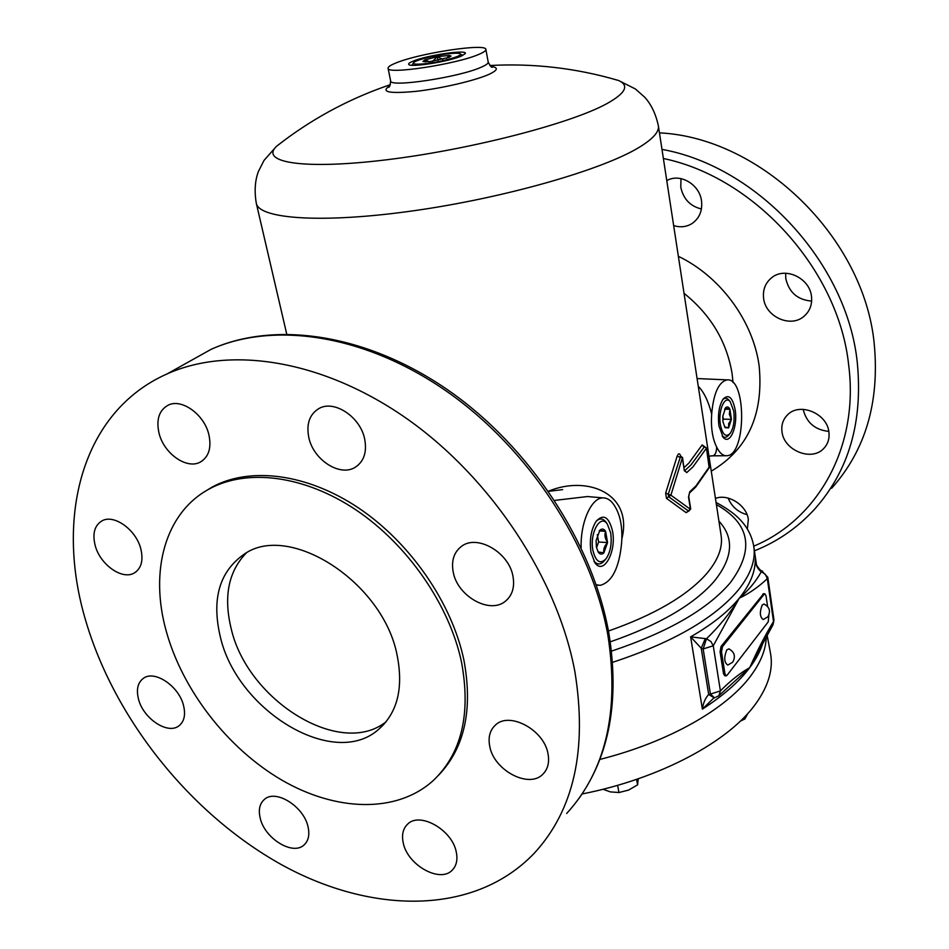 <?xml version="1.0" encoding="UTF-8"?>
<svg xmlns="http://www.w3.org/2000/svg" width="949" height="949" viewBox="0 0 949 949"><rect width="100%" height="100%" fill="white"/><g stroke="black" fill="none" stroke-linecap="round" stroke-linejoin="round"><path stroke-width="1.42" d="M307.974 826.543C303.609 806.235 275.59 788.939 264.439 799.378C259.623 803.613 258.223 809.924 260.251 818.335C264.807 838.619 292.909 855.879 304.071 844.93C308.544 840.778 309.837 834.646 307.974 826.543M456.279 852.048C452.27 829.734 419.482 811.336 407.477 824.29C402.945 828.774 401.546 834.99 403.254 842.926C407.477 865.215 440.407 883.602 452.4 869.972C456.528 865.595 457.821 859.628 456.279 852.048M548.048 753.981C544.311 729.757 508.901 710.908 495.117 725.368C489.838 730.493 488.047 737.432 489.72 746.199C493.729 770.458 529.459 789.271 543.172 773.886C547.905 768.904 549.53 762.272 548.048 753.981M513.006 576.494C509.15 552.282 476.837 533.812 461.285 546.529C453.859 552.377 451.178 560.895 453.219 572.057C457.371 596.387 490.17 614.75 505.687 600.978C512.365 595.237 514.809 587.075 513.006 576.494M364.689 439.114C360.454 416.908 334.119 399.493 318.923 408.544C309.54 414.31 306.171 423.966 308.816 437.525C313.324 459.885 340.074 477.169 355.306 467.228C363.942 461.487 367.073 452.115 364.689 439.114M208.875 434.666C204.32 414.416 181.496 398.07 168.068 405.223C159.052 410.336 156.039 419.683 159.052 433.242C163.845 453.586 186.917 469.802 200.381 462.021C208.816 456.908 211.639 447.786 208.875 434.666M140.808 548.866C136.122 529.672 113.773 513.765 101.863 520.93C94.509 525.532 92.278 533.706 95.185 545.485C100.06 564.726 122.54 580.527 134.473 572.864C141.389 568.309 143.501 560.301 140.808 548.866M183.489 705.344C178.887 686.139 154.675 669.852 143.536 678.227C137.735 682.521 136.075 689.555 138.566 699.342C143.346 718.547 167.641 734.763 178.792 725.938C184.236 721.703 185.802 714.834 183.489 705.344M715.451 498.427C727.966 493.397 746.555 505.082 748.334 519.293L747.361 529.044M782 431.736C781.146 424.986 783.032 419.328 787.658 414.749C799.793 402.032 827.291 413.491 828.916 432.175C829.64 438.557 827.955 443.942 823.851 448.343C811.917 461.855 783.838 450.573 782 431.736M811.644 301.094C797.587 299.92 788.951 292.375 785.772 278.484L785.665 273.253M763.577 298.081C762.711 289.54 765.475 282.695 771.893 277.547C785.357 266.467 809.983 278.223 811.514 296.634C812.285 304.688 809.794 311.225 804.052 316.254C790.695 328.307 765.262 316.788 763.577 298.081M701.43 208.982C690.184 206.218 683.304 198.946 680.777 187.167L680.991 178.614M666.779 180.654C679.923 172.73 699.888 184.462 701.56 201.318C702.485 211.212 699.188 218.697 691.679 223.774C686.115 227.025 680.101 227.618 673.648 225.554M246.266 553.006C228.484 571.44 223.43 596.541 231.105 628.333C247.179 700.113 340.062 758.488 386.065 721.798M220.298 636.732C236.918 710.433 333.479 769.627 378.485 729.496C397.394 712.936 403.61 688.227 397.156 655.379C383.313 582.188 289.196 521.997 244.19 554.192C219.409 571.559 211.449 599.068 220.298 636.732M764.194 604.11L762.284 604.869C759.461 612.176 759.781 617.075 763.233 619.555L767.717 616.886M729.022 648.914L726.839 649.78C723.767 657.455 724.099 662.556 727.812 665.071L732.545 662.272M424.535 63.773C440.217 62.266 463.278 55.896 460.372 53.927C459.34 53.085 455.579 52.99 449.091 53.654C434.891 55.078 413.847 60.546 413.444 62.966C413.23 64.247 416.931 64.508 424.535 63.773M425.211 61.97L424.95 59.929L422.874 61.483L429.541 61.709L449.043 57.379L451.06 56.062L449.292 55.41L449.541 57.165M733.767 411.249L730.22 401.712C724.87 394.784 717.966 410.49 720.362 424.488C722.497 434.678 725.76 437.655 730.161 433.42C733.601 428.07 734.799 420.68 733.767 411.249M722.853 399.482C724.906 397.726 726.898 397.892 728.82 399.992L729.271 400.549M724.561 409.185L729.935 409.28C728.642 406.848 727.207 406.338 725.629 407.714L722.782 416.303L722.972 421.914L725.131 427.702L728.618 427.869L728.678 423.574L731.418 419.316L729.342 414.274L729.935 409.28L725.25 408.129M610.67 532.887L607.336 524.085C600.42 513.397 589.365 533.208 592.923 550.432C595.853 561.927 600.266 564.679 606.15 558.688C610.551 551.891 612.046 543.291 610.67 532.887M596.162 521.25C599.685 517.988 602.971 518.284 606.02 522.14L606.553 522.935M599.246 530.93L605.592 531.286C603.861 528.723 601.951 528.379 599.863 530.242L596.102 540.586L596.387 547.004L598.143 551.95L603.884 552.864C603.184 549.317 604.418 545.889 607.574 542.555C604.999 538.688 604.335 534.939 605.592 531.286L599.863 530.242L599.27 530.894M599.839 759.437C668.95 741.999 726.685 708.796 750.944 675.629C761.027 661.939 766.151 648.772 766.317 636.15M582.057 793.981C660.575 778.56 729.556 741.145 756.128 703.245C768.631 685.546 773.411 668.831 770.469 653.114L767.053 634.822M461.356 56.074L465.271 53.607C468.213 49.182 426.801 55.244 412.945 61.211C409.505 62.622 408.106 63.713 408.782 64.485C410.3 67.723 449.138 61.543 461.356 56.074M735.167 409.873C732.628 397.394 728.642 393.776 723.185 399.019C719.069 405.543 717.646 414.511 718.927 425.911L723.126 437.24C729.745 445.793 738.002 426.647 735.167 409.873M612.508 531.072C609.009 516.92 603.6 513.599 596.28 521.096C591.049 529.376 589.293 539.779 591.002 552.318L594.845 562.591C603.445 575.96 616.731 551.642 612.508 531.072M438.687 775.108C464.678 747.824 473.065 709.425 463.859 659.887C451.854 602.84 410.276 542.686 358.603 508C306.847 473.361 249.86 466.517 212.137 487.074L204.142 491.985M166.205 631.026C182.493 690.196 227.57 748.37 281.699 780.031C335.756 811.454 396.409 813.684 433.005 780.778C461.57 753.696 471.072 714.158 461.522 662.165C449.458 605.023 407.797 544.738 356.029 509.957C304.19 475.212 247.143 468.332 209.397 488.889C164.924 512.697 149.444 571.144 166.205 631.026M85.624 620.349C114.473 718.784 190.025 813.459 280.726 864.254C371.142 914.516 474.536 915.987 534.417 853.068C573.979 809.96 587.455 749.437 574.857 671.501C557.561 578.76 491.606 478.64 407.714 419.292C323.668 359.979 230.548 345.495 167.285 373.823C81.911 411.463 54.805 517.003 85.624 620.349M831.656 488.261C865.452 450.348 879.652 402.329 874.266 344.202C864.409 237.76 760.932 137.593 659.46 132.872M689.057 510.894L690.694 508.878L688.737 496.505L689.781 491.76L696.02 485.841L709.306 466.896L706.436 448.201L693.043 466.778L686.756 472.602L684.312 470.562L682.319 457.987L670.896 495.188L668.262 494.192L668.677 496.766L668.262 494.192L680.706 455.888L679.709 457.11L677.123 456.22C678.345 453.254 679.508 453.064 680.611 455.65M284.937 139.859L276.396 146.407C259.694 162.611 303.799 169.978 387.085 159.729C470.146 149.634 570.242 123.69 606.518 103.844C625.605 93.251 629.638 85.481 618.606 80.511L608.238 77.604M479.304 54.176C457.537 64.069 386.48 74.935 388.082 68.257C387.916 66.916 390.502 65.173 395.828 63.025C418.948 53.215 486.446 42.919 485.876 49.431C486.054 50.641 483.86 52.219 479.304 54.176M688.203 510.989L686.127 512.662L666.483 498.332L665.652 493.172L677.123 456.22M621.785 539.103C633.505 493.765 587.526 474.868 548.463 491.226M762.64 571.156L760.457 571.179C756.994 567.846 755.262 563.896 755.262 559.341C755.38 571.832 750.042 584.798 739.224 598.25C730.54 612.496 719.627 625.996 706.483 638.76L710.908 641.512L713.257 645.783L739.224 598.25C748.737 590.136 756.092 581.274 761.323 571.666L765.369 574.359L767.302 578.676C758.405 587.04 749.046 593.564 739.224 598.25C728.203 611.737 712.011 624.608 690.623 636.85L701.24 648.25L703.162 648.938L710.421 694.075L708.678 694.454C705.297 698.203 703.197 703.09 702.39 709.128C723.233 695.688 739.01 681.856 749.734 667.645C740.161 673.019 730.386 680.765 720.41 690.896L718.879 695.736L715.807 697.207M763.577 593.718L721.038 646.506L720.089 651.856L723.518 673.731L724.751 675.735L726.068 675.866M719.318 695.249L749.734 667.645C757.48 650.16 765.404 634.786 773.518 621.524L772.747 625.261L749.734 667.645C756.234 658.974 760.707 650.492 763.126 642.188M581.144 547.763C580.266 522.27 591.571 497.323 603.173 497.893C607.846 497.952 611.903 501.001 615.32 507.074C620.587 516.149 622.674 528.166 621.595 543.148C619.151 568.095 612.01 582.164 600.171 585.355L596.186 584.75M554.643 500.408L587.419 496.552L603.173 497.893M698.274 386.302C703.885 391.949 708.345 401.19 711.667 414.049C713.541 393.325 718.666 381.937 727.053 379.885C746.59 377.287 746.436 455.212 726.934 455.722C723.055 456.018 719.627 453.136 716.661 447.074C716.495 453.551 714.55 456.481 710.825 455.84L709.045 456.599M711.667 414.049C710.789 427.584 712.45 438.592 716.661 447.074M703.09 445.911L702.141 444.927L688.903 463.065L684.134 467.525M755.523 561.12L756.009 563.125C755.641 564.572 760.351 570.895 761.454 570.705L760.457 571.179M761.561 570.752L767.788 577.253L767.302 578.676L773.518 621.524L773.981 620.041L767.788 577.253M714.692 697.942L710.421 694.075L720.41 690.896L713.257 645.783L703.162 648.938L706.483 638.76L690.623 636.85L702.39 709.128L713.589 698.179M714.372 697.99L708.678 694.454L701.24 648.25L705.297 638.57M686.127 512.662L688.63 511.12L668.677 496.766L670.896 495.188L690.457 509.328L688.5 496.944L689.781 491.76M686.756 472.602L684.739 470.68L690.967 464.915L704.585 446.564M684.312 470.562L682.556 457.56L679.709 457.11M688.286 511.001L690.694 508.878M747.053 514.655C738.025 512.199 731.715 506.683 728.12 498.095M828.797 431.38C814.989 429.944 806.448 422.602 803.162 409.351M605.106 559.898L604.703 560.361C601.014 564.869 597.419 565.118 593.932 561.12M729.532 434.144L728.773 435.022C726.614 437.679 724.419 437.999 722.213 435.982M617.621 785.309L618.95 792.522L610.361 791.893L602.971 789.26M636.577 779.354L637.574 784.882L628.535 790.102L618.95 792.522M638.262 778.785L637.574 784.882M744.562 716.934L744.882 718.962L740.327 721.133M747.883 713.387L744.882 718.962M596.53 547.775L598.617 542.009L607.574 542.555L605.592 531.286M598.617 542.009L597.312 534.655M598.368 552.282L598.368 552.282C600.076 554.501 601.915 554.691 603.884 552.864L607.574 542.555M722.818 420.632L723.304 419.161L731.418 419.316L729.935 409.28M723.304 419.161L722.818 415.864M724.538 426.872L728.618 427.869L731.418 419.316M425.354 61.97L424.95 59.929L429.423 61.721M432.542 61.341L437.287 56.691L442.732 59.336M438.011 60.392L437.287 56.691L424.95 59.929M446.635 58.245L449.292 55.41L437.287 56.691M767.587 606.494L766.033 595.853L764.858 593.813L764.206 594.216L722.486 646.637L721.525 651.999L724.965 673.873L726.187 675.89L726.981 675.38L768.239 621.832L768.844 615.094M733.019 382.566L732.094 373.621C726.732 341.51 710.706 314.736 684.027 293.312M678.357 256.313C720.374 276.396 753.281 321.153 759.176 366.136C763.708 414.571 747.741 449.577 711.264 471.155M661.987 149.396C757.848 166.55 847.315 263.383 857.303 362.743C863.021 422.08 848.762 470.941 814.503 509.316C797.457 527.834 777.433 541.665 754.431 550.835M753.743 546.173C817.397 519.755 859.308 447.347 848.679 365.151C838.869 270.299 754.965 177.439 663.387 158.495M566.66 813.495C605.83 770.659 619.578 711.276 607.918 635.356C591.808 545.058 528.308 448.343 446.754 391.379C365.045 334.463 273.775 321.142 211.093 349.339L187 362.803M695.724 487.051L709.164 467.833L706.459 448.035L702.141 444.927M608.463 631.026C654.324 614.893 686.957 595.877 706.364 573.979C718.061 560.266 722.972 547.407 721.11 535.414L658.381 125.849C659.33 131.792 652.936 138.957 639.199 147.332C602.651 169.741 504.856 197.89 413.8 210.737C322.589 223.703 258.935 219.041 256.301 203.276C254.285 191.342 254.961 180.785 258.353 171.615L264.024 160.405L276.396 146.407C309.623 120.262 346.195 100.179 386.101 86.134L390.371 84.675M611.5 651.133C667.823 632.248 707.361 609.531 730.113 582.959C754.811 549.851 750.244 523.718 716.388 504.583M756.412 564.358L753.803 546.541C755.855 560.159 750.6 574.762 738.025 590.337C714.217 618.582 672.402 642.58 612.579 662.331M388.082 68.257L390.632 80.89C389.102 87.877 460.016 77.177 481.665 67.011C486.208 65.007 488.391 63.369 488.201 62.1C490.467 66.43 491.914 68.079 492.555 67.035L491.001 66.513M490.775 66.347C498.7 67.415 498.118 70.072 489.02 74.342C475.152 80.618 441.226 88.542 415.709 91.377C388.805 93.868 380.181 92.006 389.825 85.79M718.927 521.131C734.502 537.964 732.936 558.024 714.217 581.298C693.826 604.667 659.175 624.845 610.278 641.832M548.546 491.345L562.638 489.601M706.341 447.845L703.114 446.279M709.259 466.588L709.235 467.691M684.549 470.123L684.359 470.834M668.262 494.192L665.652 493.172M668.677 496.766L666.483 498.332M724.965 673.873L723.518 673.731M764.206 594.216L762.818 594.11M722.486 646.637L721.038 646.506M721.525 651.999L720.089 651.856M378.485 729.496L384.179 724.016M460.372 53.927L462.602 55.528M730.22 401.712L728.82 399.992M607.336 524.085L606.02 522.14M167.285 373.823L211.093 349.339C275.293 320.371 367.156 333.941 448.474 390.395C529.696 446.955 592.698 542.745 608.819 632.995C619.65 700.077 609.626 755.333 578.748 798.738M753.803 546.541C751.893 535.426 746.649 525.782 738.049 517.608C729.544 509.305 715.748 502.235 716.08 502.579M658.381 125.849C655.83 114.022 651.275 104.473 644.715 97.213L635.296 88.909L618.606 80.511C576.553 68.15 533.635 63.144 489.85 65.517M286.717 334.036L256.301 203.276M598.297 585.284L596.352 585.213M727.053 379.885L697.088 378.556M725.712 455.734L712.13 455.828M488.201 62.1L485.876 49.431M390.632 80.89C390.146 85.754 389.41 87.818 388.426 87.083L389.671 86.027M772.984 624.916L773.981 620.041M695.593 487.181L689.425 493.041M680.35 455.994L682.556 457.56M212.137 487.074L209.397 488.889M594.276 561.713L594.845 562.591M722.64 436.623L723.126 437.24M413.444 62.966L411.973 65.279M764.858 593.813L763.471 593.706M732.913 661.809C735.772 656.198 734.407 651.88 728.785 648.831M768.061 616.435C770.813 611.026 769.449 606.886 763.981 604.038M691.679 223.774L694.17 221.971M804.052 316.254L806.164 314.238M823.851 448.343L825.262 446.706M180.144 724.822L178.792 725.938M136.217 571.666L134.473 572.864M202.73 460.526L200.381 462.021M358.141 465.164L355.306 467.228M508.118 598.653L505.687 600.978M544.797 772L543.172 773.886M453.634 868.549L452.4 869.972M305.258 843.744L304.071 844.93"/></g></svg>
